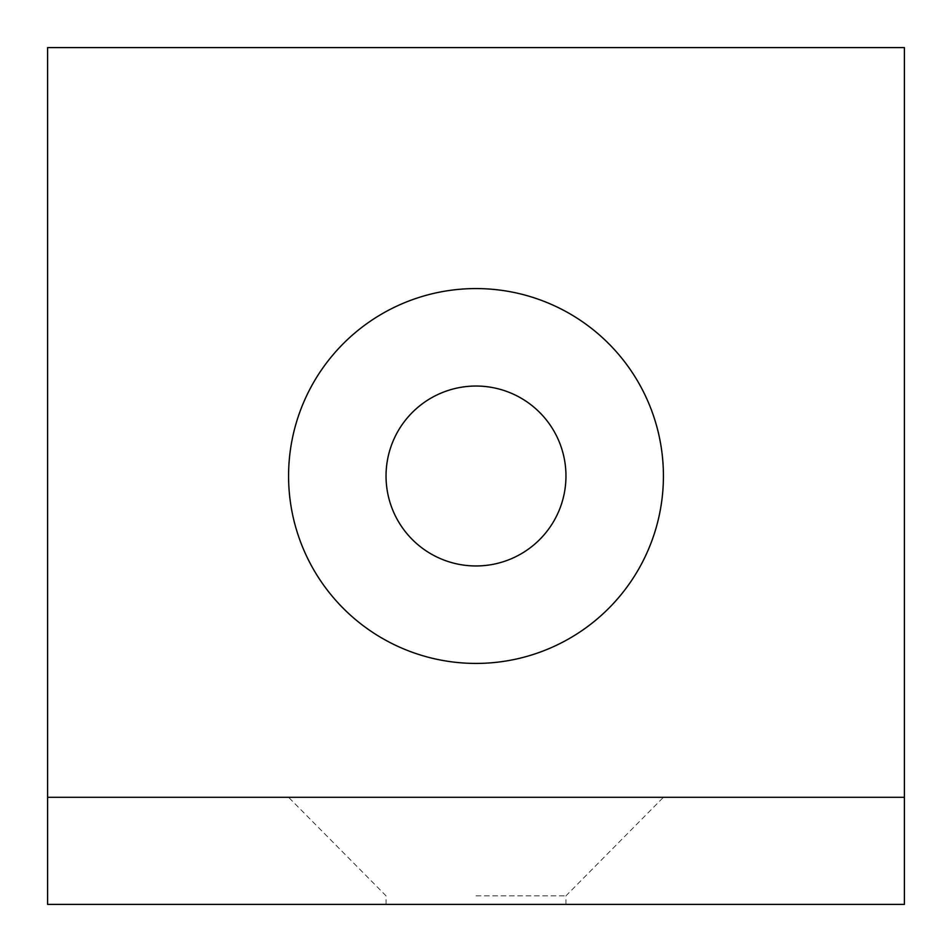 <?xml version="1.0" encoding="UTF-8"?>
<svg xmlns="http://www.w3.org/2000/svg" width="952" height="952" viewBox="0 0 952 952"><rect width="100%" height="100%" fill="white"/><g stroke="black" fill="none" stroke-linecap="round" stroke-linejoin="round"><path stroke-width="0.71" stroke-dasharray="4.76 3.57" d="M904.4 797.3L47.6 797.3M904.4 904.4L904.4 47.6L47.6 47.6L47.6 904.4L904.4 904.4M476 797.3L663.425 797.3L476 797.3M565.964 476A89.964 89.964 0 0 0 431.018 398.091A89.964 89.964 0 0 0 431.018 553.909A89.964 89.964 0 0 0 565.964 476M476 895.832L565.964 895.832L476 895.832M476 904.4L565.964 904.4L476 904.4M565.964 904.4L565.964 895.832L663.425 797.3M386.036 904.4L386.036 895.832L288.575 797.3"/><path stroke-width="1.43" d="M663.425 476A187.425 187.425 0 0 0 382.287 313.684A187.425 187.425 0 0 0 382.287 638.316A187.425 187.425 0 0 0 663.425 476M904.4 797.3L904.4 47.6L47.6 47.6L47.6 904.4L904.4 904.4L904.4 797.3L47.6 797.3M565.964 476A89.964 89.964 0 0 0 431.018 398.091A89.964 89.964 0 0 0 431.018 553.909A89.964 89.964 0 0 0 565.964 476"/></g></svg>
